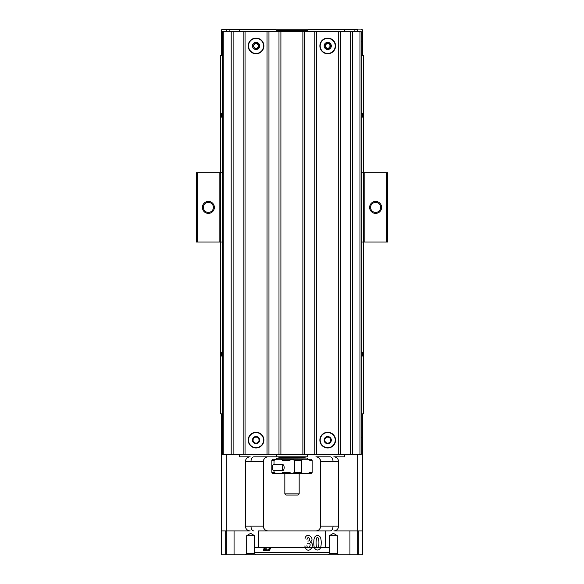 <?xml version="1.0" encoding="UTF-8"?>
<svg xmlns="http://www.w3.org/2000/svg" width="584" height="584" viewBox="0 0 584 584"><rect width="100%" height="100%" fill="white"/><g stroke="black" fill="none" stroke-linecap="round" stroke-linejoin="round"><path stroke-width="0.88" d="M197.633 242.046L197.633 172.769L196.436 172.769L196.436 242.046L222.599 242.046M197.633 172.769L219.131 172.769L219.131 242.046M225.701 530.907L225.701 554.8L221.518 554.8L221.518 413.844L222.599 413.844L220.329 413.844L220.329 172.769L219.131 172.769M226.3 31.587L226.3 29.915L221.518 29.915L221.518 55.48L222.599 55.48L220.329 55.48L220.329 172.769L222.599 172.769M361.168 172.769L363.671 172.769L363.671 413.844L361.168 413.844L362.481 413.844L362.481 554.8L362.481 413.844M364.869 172.769L387.564 172.769L387.564 242.046L364.869 242.046L364.869 172.769L363.671 172.769L363.671 55.48L361.168 55.48L362.481 55.48L362.481 29.915L362.481 55.48M364.869 242.046L361.168 242.046M370.599 207.408A5.015 5.015 0 0 1 375.621 202.392A5.015 5.015 0 0 1 380.637 207.408A5.015 5.015 0 0 1 375.621 212.423A5.015 5.015 0 0 1 370.599 207.408M369.643 207.408A5.971 5.971 0 0 0 378.607 212.583A5.971 5.971 0 0 0 378.607 202.232A5.971 5.971 0 0 0 369.643 207.408M203.363 207.408A5.015 5.015 0 0 1 208.378 202.392A5.015 5.015 0 0 1 213.401 207.408A5.015 5.015 0 0 1 208.378 212.423A5.015 5.015 0 0 1 203.363 207.408M202.407 207.408A5.971 5.971 0 0 0 211.371 212.583A5.971 5.971 0 0 0 211.371 202.232A5.971 5.971 0 0 0 202.407 207.408M386.367 172.769L386.367 242.046M284.226 467.601C284.021 469.412 283.568 470.412 282.875 470.587L282.444 468.492L282.875 464.609C283.568 464.791 284.021 465.784 284.226 467.601M282.875 464.609L273.151 464.609C272.319 466.601 272.319 468.594 273.151 470.587L282.875 470.587M361.168 356.028L362.715 356.028L362.715 352.203L361.168 352.203M361.168 113.296L362.715 113.296L362.715 117.121L361.168 117.121M222.599 113.296L221.285 113.296L221.285 117.121L222.599 117.121M222.599 352.203L221.285 352.203L221.285 356.028L222.599 356.028M239.44 456.849L239.44 454.461L239.44 456.849L250.193 456.849A4.781 4.781 0 0 0 245.411 461.623L245.411 526.133L263.333 526.133L263.333 461.623C263.742 458.601 265.333 457.009 268.107 456.849A4.781 4.781 0 0 0 263.333 461.623L250.923 461.623C251.178 458.549 252.171 456.951 253.894 456.849L307.527 456.849L307.527 454.461M344.56 456.849L344.56 454.461L344.56 456.849L333.807 456.849A4.781 4.781 0 0 1 338.589 461.623L338.589 526.133A4.781 4.781 0 0 1 333.807 530.907L362.481 530.907M315.893 456.849L330.106 456.849C331.829 456.951 332.822 458.549 333.077 461.623L320.667 461.623A4.781 4.781 0 0 0 315.893 456.849C318.667 457.009 320.258 458.601 320.667 461.623L320.667 526.133L338.589 526.133M222.599 437.737L221.518 437.737L221.518 413.844M221.518 437.737L221.518 554.8L226.3 554.8L226.3 454.461M357.7 454.461L357.7 554.8L362.481 554.8L225.701 554.8M263.333 526.133A4.781 4.781 0 0 0 268.107 530.907C265.333 530.746 263.742 529.155 263.333 526.133M315.893 530.907A4.781 4.781 0 0 0 320.667 526.133C320.258 529.155 318.667 530.754 315.893 530.907M333.077 526.133C332.814 529.214 331.829 530.812 330.106 530.907L258.551 530.907L258.551 547.631M245.411 526.133A4.781 4.781 0 0 0 250.193 530.907L221.518 530.907M329.442 547.631L254.558 547.631M329.442 552.413L254.558 552.413M361.168 437.737L362.481 437.737M250.923 526.133C251.178 529.214 252.171 530.805 253.894 530.907M270.494 548.58C269.75 549.522 269.56 550.274 269.91 550.836C269.56 550.274 269.75 549.522 270.494 548.58M268.728 550.836L269.567 548.631L268.728 550.836M269.114 548.58L268.275 550.8L269.114 548.58M267.289 550.836L268.18 548.931L267.289 550.836M266.523 548.887L266.311 550.836L266.523 548.887M265.516 550.836L266.114 548.58L265.516 550.836M263.975 548.515C266.041 548.69 266.304 549.128 264.771 549.836L264.26 550.792L264.771 549.836C266.304 549.128 266.041 548.69 263.975 548.515M263.333 550.836L263.953 548.58L263.333 550.836M320.09 548.558C318.375 550.566 316.608 550.515 314.791 548.42C313.455 546.806 313.36 538.769 314.893 536.857C316.616 534.893 318.353 534.9 320.098 536.879C321.587 538.74 321.594 546.668 320.09 548.558C318.375 550.566 316.608 550.515 314.791 548.42C313.455 546.806 313.36 538.769 314.893 536.857C316.616 534.893 318.353 534.9 320.098 536.879C321.587 538.74 321.594 546.668 320.09 548.558M310.235 542.076C315.543 543.828 309.929 553.683 305.979 548.909L304.782 545.982L305.979 548.909C309.929 553.683 315.543 543.828 310.235 542.076C315.981 538.192 305.863 531.082 304.95 539.134C305.863 531.082 315.981 538.192 310.235 542.076M306.914 545.66C307.834 551.369 312.484 543.923 308.622 543.113L307.607 543.317L308.622 543.113C312.484 543.923 307.834 551.369 306.914 545.66M307.856 541.083C311.885 541.039 308.016 534.491 306.98 539.565C308.016 534.491 311.885 541.039 307.856 541.083M318.2 537.988C316.922 536.506 316.214 538.076 316.068 542.711C316.163 546.763 316.637 548.434 317.492 547.748C318.419 548.201 318.893 546.522 318.915 542.711C318.879 539.667 318.645 538.09 318.2 537.988C316.922 536.506 316.214 538.076 316.068 542.711C316.163 546.763 316.637 548.434 317.492 547.748C318.419 548.201 318.893 546.522 318.915 542.711C318.879 539.667 318.645 538.09 318.2 537.988M264.479 549.675L264.771 548.661L264.479 549.675M255.756 554.8L254.558 553.603L246.674 553.603L245.484 554.8M246.674 553.603L246.674 535.689L254.558 535.689L254.558 553.603M338.516 554.8L337.326 553.603L329.442 553.603L328.244 554.8M329.442 553.603L329.442 535.689L337.326 535.689L337.326 553.603M278.86 456.849L278.86 457.323L305.14 457.323L305.14 456.849M278.86 457.323L279.575 458.038L307.293 458.038L304.425 458.038L305.14 457.323M307.293 458.038L276.473 458.279L276.473 459.236L311.111 459.236L312.163 460.433L312.163 472.376L311.111 473.573L307.958 473.573L309.965 472.376L312.163 472.376M276.473 459.236L272.889 459.236L271.837 460.433L271.837 472.376L272.889 473.573L284.831 473.573L284.831 493.881L299.169 493.881L299.169 473.573L311.111 473.573M281.481 459.236L291.562 459.236L289.554 460.433L282.532 460.433L281.481 459.236M312.163 460.433L309.965 460.433L307.958 459.236L311.111 459.236M289.554 472.376L291.562 473.573L281.481 473.573L282.532 472.376L289.554 472.376M302.519 473.573L301.468 472.376L301.468 460.433L302.519 459.236M292.438 459.236L294.445 460.433L294.445 472.376L292.438 473.573M276.042 473.573L274.035 472.376L274.035 470.587M274.035 464.609L274.035 460.433L276.042 459.236M272.013 465.127L272.013 470.076M299.169 473.573L284.831 473.573M299.169 493.881L297.971 495.071L286.029 495.071L284.831 493.881M324.135 440.124A3.584 3.584 0 0 1 327.719 436.54A3.584 3.584 0 0 1 331.303 440.124A3.584 3.584 0 0 1 327.719 443.709A3.584 3.584 0 0 1 324.135 440.124M335.245 440.124A7.526 7.526 0 0 0 327.719 432.598A7.526 7.526 0 0 0 320.193 440.124A7.526 7.526 0 0 0 327.719 447.651A7.526 7.526 0 0 0 335.245 440.124M252.463 440.124A3.584 3.584 0 0 1 256.048 436.54A3.584 3.584 0 0 1 259.632 440.124A3.584 3.584 0 0 1 256.048 443.709A3.584 3.584 0 0 1 252.463 440.124M263.574 440.124A7.526 7.526 0 0 0 256.048 432.598A7.526 7.526 0 0 0 248.521 440.124A7.526 7.526 0 0 0 256.048 447.651A7.526 7.526 0 0 0 263.574 440.124M362.481 41.143L361.168 41.143M239.44 31.587L239.44 29.915L275.991 29.915M308.009 29.915L344.56 29.915L344.56 31.587M344.56 29.915L343.845 29.2L344.56 29.915L362.481 29.915L357.7 29.915L357.7 29.2L240.155 29.2L239.44 29.915L221.518 29.915L221.518 55.48M221.518 41.143L222.599 41.143M361.759 29.2L362.481 29.915L361.759 29.2M240.155 29.2L222.241 29.2L226.3 29.2L226.3 29.915M275.276 29.2L276.473 30.397L307.527 30.397L308.724 29.2M221.518 29.915L222.241 29.2L221.518 29.915M252.463 45.924A3.584 3.584 0 0 1 256.048 42.34A3.584 3.584 0 0 1 259.632 45.924A3.584 3.584 0 0 1 256.048 49.509A3.584 3.584 0 0 1 252.463 45.924M263.574 45.924A7.526 7.526 0 0 0 256.048 38.398A7.526 7.526 0 0 0 248.521 45.924A7.526 7.526 0 0 0 256.048 53.451A7.526 7.526 0 0 0 263.574 45.924M324.135 45.924A3.584 3.584 0 0 1 327.719 42.34A3.584 3.584 0 0 1 331.303 45.924A3.584 3.584 0 0 1 327.719 49.509A3.584 3.584 0 0 1 324.135 45.924M335.245 45.924A7.526 7.526 0 0 0 327.719 38.398A7.526 7.526 0 0 0 320.193 45.924A7.526 7.526 0 0 0 327.719 53.451A7.526 7.526 0 0 0 335.245 45.924M253.062 440.124A2.986 2.986 0 0 1 257.544 437.54A2.986 2.986 0 0 1 257.544 442.709A2.986 2.986 0 0 1 253.062 440.124M324.733 440.124A2.986 2.986 0 0 1 329.215 437.54A2.986 2.986 0 0 1 329.215 442.709A2.986 2.986 0 0 1 324.733 440.124M324.85 45.924C326.843 49.779 328.828 49.779 330.821 45.924C328.836 42.07 326.843 42.07 324.85 45.924M329.989 45.924A2.27 2.27 0 0 1 327.719 48.195A2.27 2.27 0 0 1 325.449 45.924A2.27 2.27 0 0 1 327.719 43.654A2.27 2.27 0 0 1 329.989 45.924M253.179 45.924C255.164 49.779 257.157 49.779 259.15 45.924C257.157 42.07 255.172 42.07 253.179 45.924M258.318 45.924A2.27 2.27 0 0 1 256.048 48.195A2.27 2.27 0 0 1 253.777 45.924A2.27 2.27 0 0 1 256.048 43.654A2.27 2.27 0 0 1 258.318 45.924M231.198 454.461L231.198 31.587L222.599 31.587L222.599 454.461L361.168 454.461L361.168 31.587L359.97 31.587L359.97 454.461M231.198 31.587L233.111 31.587L233.111 454.461M233.111 31.587L243.148 31.587L243.148 454.461M243.148 31.587L245.061 31.587L245.061 454.461M245.061 31.587L267.041 31.587L267.041 454.461M248.207 440.124A7.84 7.84 0 0 1 259.968 433.328A7.84 7.84 0 0 1 259.968 446.913A7.84 7.84 0 0 1 248.207 440.124M248.207 45.924A7.84 7.84 0 0 1 259.968 39.128A7.84 7.84 0 0 1 259.968 52.713A7.84 7.84 0 0 1 248.207 45.924M267.041 31.587L268.947 31.587L268.947 454.461M268.947 31.587L278.984 31.587L278.984 454.461M278.984 31.587L280.897 31.587L280.897 454.461M280.897 31.587L302.877 31.587L302.877 454.461M302.877 31.587L304.782 31.587L304.782 454.461M304.782 31.587L314.82 31.587L314.82 454.461M314.82 31.587L316.732 31.587L316.732 454.461M316.732 31.587L338.713 31.587L338.713 454.461M319.879 440.124A7.84 7.84 0 0 1 331.639 433.328A7.84 7.84 0 0 1 331.639 446.913A7.84 7.84 0 0 1 319.879 440.124M319.879 45.924A7.84 7.84 0 0 1 331.639 39.128A7.84 7.84 0 0 1 331.639 52.713A7.84 7.84 0 0 1 319.879 45.924M338.713 31.587L340.625 31.587L340.625 454.461M340.625 31.587L350.656 31.587L350.656 454.461M350.656 31.587L352.568 31.587L352.568 454.461M352.568 31.587L359.97 31.587M250.923 461.623L245.411 461.623M338.589 461.623L333.077 461.623M301.468 472.376L294.445 472.376M294.445 460.433L301.468 460.433M274.035 472.376L271.837 472.376M271.837 460.433L274.035 460.433M357.7 29.915L357.7 31.587M229.884 29.2L229.884 31.587M354.116 31.587L354.116 29.2M223.796 31.587L223.796 454.461M276.473 456.849L276.473 454.461M325.449 530.907L325.449 547.631M349.933 530.907L349.933 554.8M358.299 530.907L358.299 554.8M234.067 530.907L234.067 554.8M254.558 535.689L250.616 533.316L246.674 535.689M337.326 535.689L333.384 533.316L329.442 535.689M307.527 458.279L307.527 459.236M276.473 30.397L276.473 31.587M307.527 30.397L307.527 31.587"/></g></svg>
